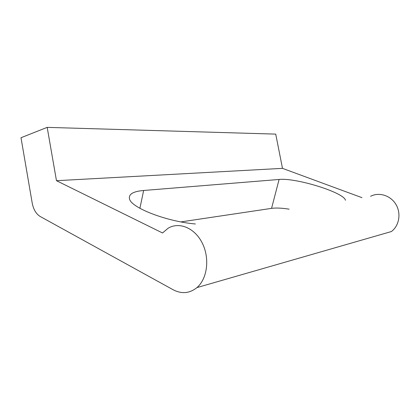 <?xml version="1.0" encoding="UTF-8"?>
<svg xmlns="http://www.w3.org/2000/svg" width="420" height="420" viewBox="0 0 420 420"><rect width="100%" height="100%" fill="white"/><g stroke="black" fill="none" stroke-linecap="round" stroke-linejoin="round"><path stroke-width="0.63" d="M180.947 221.897L271.562 208.362C275.987 207.748 281.841 208.021 289.128 209.171M40.252 216.521L173.135 289.753C181.655 294.179 189.593 293.459 196.938 287.6C207.396 278.738 209.947 258.19 202.241 243.028C194.654 227.771 178.994 221.492 168 228.312L162.54 232.979L56.48 180.695L282.487 168.357L275.73 134.117L47.182 127.37L21 137.728L32.209 203.049C33.458 209.517 36.136 214.006 40.252 216.521M196.938 287.6L391.393 231.541C399.236 225.74 401.347 213.318 395.908 204.388C390.563 195.395 379.034 191.877 370.587 196.297M195.416 223.981C166.241 221.471 131.093 207.685 129.496 198.891C128.462 194.192 133.172 191.389 143.64 190.481L279.09 179.466C295.685 177.56 344.096 192.46 345.466 200.267M361.961 197.662L282.487 168.357M56.48 180.695L47.182 127.37M143.64 190.481L139.897 208.299M279.09 179.466L271.562 208.362"/></g></svg>
